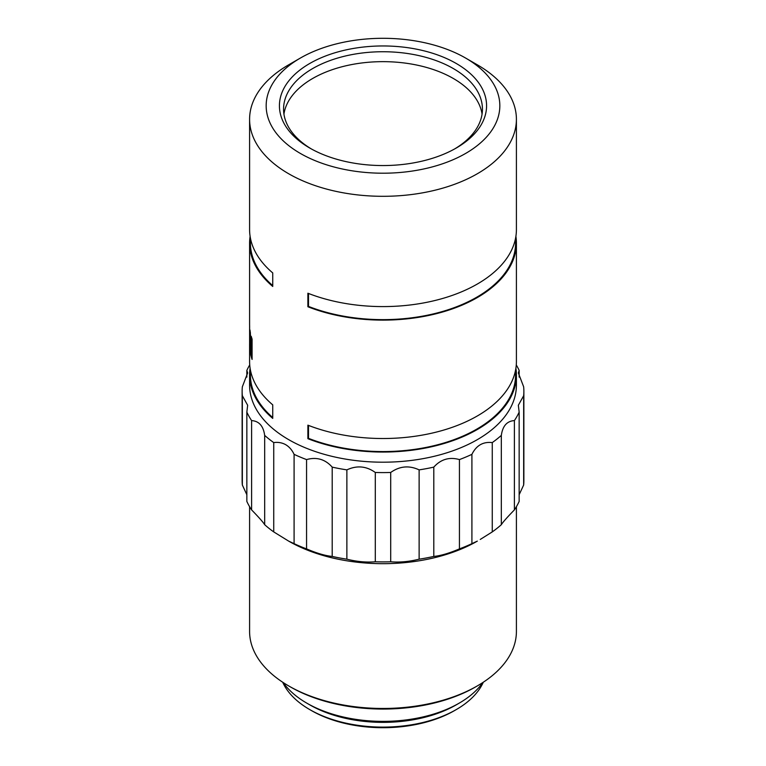 <?xml version="1.0" encoding="UTF-8"?>
<svg xmlns="http://www.w3.org/2000/svg" width="766" height="766" viewBox="0 0 766 766"><rect width="100%" height="100%" fill="white"/><g stroke="black" fill="none" stroke-linecap="round" stroke-linejoin="round"><path stroke-width="1.15" d="M477.333 685.905L475.581 686.92A130.919 75.585 180 0 1 290.429 686.93A130.919 75.585 180 0 1 290.419 686.92L288.667 685.915A133.408 77.021 0 0 0 288.667 685.915A133.408 77.021 0 0 0 477.333 685.905A133.408 77.021 0 0 0 516.408 631.452L516.408 506.68M249.592 506.68L249.592 631.452A133.408 77.021 0 0 0 288.667 685.905L290.419 686.92M471.913 543.649L471.913 454.343A140.867 81.33 180 0 1 459.437 459.581L459.437 548.887A140.867 81.33 0 0 0 471.913 543.649L477.333 541.122A133.408 77.021 180 0 1 288.667 541.122L294.087 543.649A140.867 81.33 0 0 0 306.563 548.887L306.563 459.581A140.867 81.33 180 0 1 294.087 454.343L294.087 543.649M251.612 509.897L251.612 420.591A140.867 81.33 180 0 1 246.844 412.127L246.844 501.433A140.867 81.33 0 0 0 251.612 509.897C258.994 517.5 263.351 522.431 264.672 524.7A140.867 81.33 0 0 0 273.74 531.91L288.667 541.122M242.343 485.022L242.343 395.716A140.867 81.33 180 0 1 242.133 391.263L242.133 480.569A140.867 81.33 0 0 0 242.343 485.022L246.844 494.712M433.795 556.432L433.795 467.126A140.867 81.33 180 0 1 419.126 469.874L419.126 559.18A140.867 81.33 0 0 0 433.795 556.432C440.766 555.743 449.316 553.224 459.437 548.887M459.437 459.581C449.364 456.756 440.823 459.265 433.795 467.126M390.708 561.775L390.708 472.469A140.867 81.33 180 0 1 375.292 472.469L375.292 561.775A140.867 81.33 0 0 0 390.708 561.775C399.622 562.541 409.092 561.679 419.126 559.18M419.126 469.874C409.149 465.211 399.68 466.082 390.708 472.469M346.874 559.18L346.874 469.874A140.867 81.33 180 0 1 332.205 467.126L332.205 556.432A140.867 81.33 0 0 0 346.874 559.18C356.851 561.67 366.32 562.541 375.292 561.775M375.292 472.469C366.378 466.082 356.908 465.221 346.874 469.874M332.205 467.126C325.234 459.284 316.684 456.766 306.563 459.581M306.563 548.887C316.636 553.215 325.177 555.723 332.205 556.432M273.74 531.91L273.74 442.595A140.867 81.33 180 0 1 264.672 435.394L264.672 524.7M294.087 454.343C292.105 450.063 289.318 446.856 285.737 444.711C282.118 442.691 278.115 441.982 273.74 442.595M264.672 435.394C263.38 426.001 259.023 421.07 251.612 420.591M246.844 412.127L247.657 405.262L242.343 395.716M242.133 391.263A140.867 81.33 180 0 1 242.343 386.811L247.657 372.937L246.844 370.409A140.867 81.33 180 0 1 249.726 364.932M246.844 377.121L246.844 370.409M516.274 364.932A140.867 81.33 180 0 1 519.157 370.409L519.157 377.121M519.157 370.409L518.343 372.937L523.657 386.811A140.867 81.33 180 0 1 523.867 391.263A140.867 81.33 180 0 1 523.657 395.716L523.657 485.022A140.867 81.33 0 0 0 523.867 480.569L523.867 391.263M519.157 501.433L519.157 412.127A140.867 81.33 180 0 1 514.388 420.591L514.388 509.897A140.867 81.33 0 0 0 519.157 501.433M523.657 395.716L518.343 405.262L519.157 412.127M519.157 494.712L523.657 485.022M501.328 524.7L501.328 435.394A140.867 81.33 180 0 1 492.26 442.595L492.26 531.91A140.867 81.33 0 0 0 501.328 524.7C502.62 522.469 506.977 517.529 514.388 509.897M514.388 420.591C507.006 421.041 502.649 425.973 501.328 435.394M492.26 442.595C483.087 441.532 476.299 445.448 471.913 454.343M480.263 539.436L492.26 531.91M250.109 368.264A133.408 77.021 0 0 0 249.592 375.024L249.592 385.174A133.408 77.021 0 0 0 288.667 439.636A133.408 77.021 0 0 0 434.054 456.335A133.408 77.021 0 0 0 516.408 385.174L516.408 375.024A133.408 77.021 0 0 0 515.891 368.264M250.109 236.33A133.408 77.021 0 0 0 249.592 243.1A133.408 77.021 0 0 0 272.744 286.455L272.744 272.926A133.408 77.021 0 0 1 249.592 229.57L249.592 119.285A133.408 77.021 180 0 1 288.667 64.823L300.387 58.053A116.834 67.456 0 0 0 300.387 153.449A116.834 67.456 0 0 0 465.613 153.449A116.834 67.456 0 0 0 465.613 58.053A116.834 67.456 0 0 0 300.387 58.053M272.744 285.603A132.575 76.543 180 0 1 250.425 243.1L250.425 238.14M515.575 238.14L515.575 243.1A132.575 76.543 180 0 1 445.046 310.737A132.575 76.543 180 0 1 308.497 306.41L307.894 306.754A133.408 77.021 0 0 0 445.362 311.188A133.408 77.021 0 0 0 516.408 243.1A133.408 77.021 0 0 0 515.891 236.33M307.894 306.754L307.894 293.225A133.408 77.021 0 0 0 445.362 297.658A133.408 77.021 0 0 0 516.408 229.57L516.408 119.285A133.408 77.021 180 0 1 434.054 190.447A133.408 77.021 180 0 1 288.667 173.748A133.408 77.021 180 0 1 249.592 119.285M308.497 306.41L308.497 293.455M249.592 375.024A133.408 77.021 0 0 0 272.744 418.389L272.744 404.86A133.408 77.021 0 0 1 249.592 361.495L249.592 344.585A133.408 77.021 0 0 0 249.697 347.62L250.099 336.188A133.408 77.021 0 0 0 250.109 336.245L250.942 336.207M272.744 417.537A132.575 76.543 180 0 1 250.425 375.024L250.425 370.064M515.575 370.064L515.575 375.024A132.575 76.543 180 0 1 445.046 442.671A132.575 76.543 180 0 1 308.497 438.344L307.894 438.688A133.408 77.021 0 0 0 445.362 443.121A133.408 77.021 0 0 0 516.408 375.024M307.894 438.688L307.894 425.159A133.408 77.021 0 0 0 445.362 429.582A133.408 77.021 0 0 0 516.408 361.495L516.408 243.1M308.497 438.344L308.497 425.389M456.239 709.594L454.487 710.609A101.093 58.369 180 0 1 311.513 710.609L309.761 709.594A103.573 59.796 0 0 0 456.239 709.594A103.573 59.796 0 0 0 483.298 682.238M282.702 682.238A103.573 59.796 0 0 0 309.761 709.594L311.513 710.609M459.169 703.159L456.239 704.854A103.573 59.796 180 0 1 309.761 704.854L306.831 703.159A107.719 62.19 0 0 0 459.169 703.159A107.719 62.19 0 0 0 482.848 682.535M283.152 682.535A107.719 62.19 0 0 0 306.831 703.159L309.761 704.854M465.613 58.053L477.333 64.823A133.408 77.021 180 0 1 516.408 119.285M249.592 243.1L249.592 324.286A133.408 77.021 0 0 0 249.63 326.105L249.62 342.44A133.408 77.021 0 0 0 249.62 342.507L249.955 329.945A133.408 77.021 0 0 0 250.329 332.387L251.248 352.963A133.408 77.021 0 0 0 251.267 353.04L251.248 336.379A133.408 77.021 0 0 0 252.091 339.137L252.091 359.436A133.408 77.021 0 0 1 250.808 354.945L250.109 336.245M249.611 325.445L249.611 343.427A133.408 77.021 0 0 0 249.592 344.585M249.62 342.507L250.453 342.498M251.267 353.04L252.091 352.963L252.062 339.041M250.808 354.945L251.621 354.878A132.575 76.543 0 0 0 252.091 356.707M251.621 354.878L251.545 353.021M250.099 336.188L250.932 336.14M309.761 148.039L309.761 148.039A103.573 59.796 180 0 1 309.761 63.473A103.573 59.796 180 0 1 456.239 63.473A103.573 59.796 180 0 1 456.239 148.039A103.573 59.796 180 0 1 309.761 148.039M482.063 114.096A99.436 57.412 0 0 0 383 61.653A99.436 57.412 0 0 0 283.937 114.096M454.745 148.882A99.436 57.412 0 0 0 482.436 109.136A99.436 57.412 0 0 0 383 51.734A99.436 57.412 0 0 0 283.564 109.136A99.436 57.412 0 0 0 311.255 148.882M249.639 340.353L250.472 340.343M251.248 347.841L252.062 347.774M250.195 339.625L251.018 339.587"/></g></svg>

